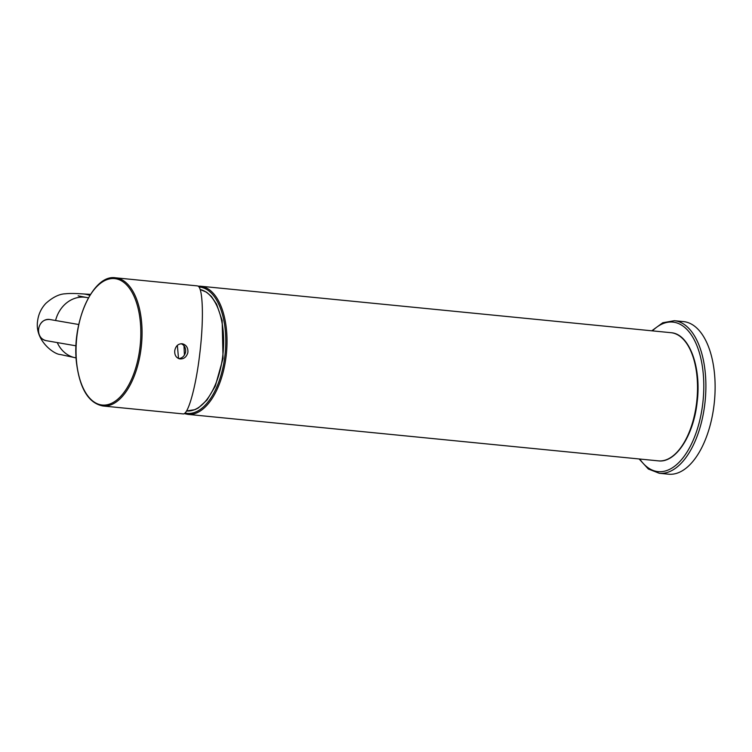 <?xml version="1.0" encoding="UTF-8"?>
<svg xmlns="http://www.w3.org/2000/svg" width="752" height="752" viewBox="0 0 752 752"><rect width="100%" height="100%" fill="white"/><g stroke="black" fill="none" stroke-linecap="round" stroke-linejoin="round"><path stroke-width="1.13" d="M178.525 358.525L177.359 345.375M184.409 355.113L183.996 345.76M178.675 358.591C182.106 358.243 184.381 356.213 185.5 352.5L185.641 351.645C185.838 347.819 184.372 345.177 181.251 343.72M187.784 352.885L187.925 352.039C188.047 347.593 186.205 344.848 182.416 343.796C178.233 343.608 175.677 345.92 174.737 350.742C174.492 355.16 176.175 357.886 179.803 358.901C183.723 359.183 186.383 357.181 187.784 352.895L187.784 352.885M115.564 277.808L196.563 285.816A64.39 32.392 95.6 0 1 197.738 285.976C202.955 287.038 203.961 319.083 199.835 353.214C196.018 386.566 188.15 415.066 183.084 413.901L102.892 405.977C88.839 403.222 80.097 389.226 76.648 363.968C71.111 323.257 92.759 273.935 115.564 277.808A64.39 32.392 95.6 0 1 141.207 347.424A64.39 32.392 95.6 0 1 102.892 405.977M674.337 320.7L683.568 321.612A76.657 38.559 95.6 0 1 714.4 401.69A76.657 38.559 95.6 0 1 668.49 474.192L659.26 473.271A76.657 38.559 95.6 0 0 705.169 400.778A76.657 38.559 95.6 0 0 674.337 320.7L662.794 322.749L651.787 330.795M89.845 295.404A30.663 26.602 -86.5 0 0 82.993 293.929C75.106 293.383 69.269 293.327 65.499 293.778C59.333 293.976 52.762 297.2 45.769 303.46C41.172 308.405 38.455 314.242 37.6 320.972C34.517 340.694 54.464 354.568 60.216 354.493L76.131 357.914M57.274 342.583A30.663 26.48 99.8 0 0 75.886 357.877M78.133 295.846L86.339 297.444A30.663 26.48 99.8 0 0 55.573 320.512M198.96 286.991A63.469 31.932 95.6 0 1 224.923 355.658A63.469 31.932 95.6 0 1 184.992 413.008M696.662 402.311A64.39 32.392 95.6 0 1 658.357 460.863C675.71 463.251 693.579 435.549 697.123 402.339C701.635 367.568 689.405 333.719 671.019 332.704A64.39 32.392 95.6 0 1 696.662 402.311M198.086 286.145L200.521 286.211A64.39 32.392 95.6 0 1 226.164 355.818A64.39 32.392 95.6 0 1 187.859 414.371L658.357 460.863M78.753 324.516L49.698 319.487A10.735 9.268 99.8 0 0 38.634 329.15A10.735 9.268 99.8 0 0 46.041 340.637L76.037 345.826M139.985 347.274A63.516 31.951 95.6 0 1 101.031 404.867A63.516 31.951 95.6 0 1 76.892 336.36A63.516 31.951 95.6 0 1 115.846 278.766A63.516 31.951 95.6 0 1 139.985 347.274M652.435 330.861A75.125 37.788 95.6 0 1 698.928 351.306A75.125 37.788 95.6 0 1 689.358 448.079A75.125 37.788 95.6 0 1 639.773 459.021M200.154 289.548A61.128 30.747 95.6 0 1 222.818 355.367A61.128 30.747 95.6 0 1 186.543 410.959L195.069 409.633L198.368 407.932L207.007 400.036L215.269 386.18L223.043 358.384L222.16 320.465L216.623 304.25L211.425 296.485L206.64 292.246L200.145 289.511M90.475 294.389L82.993 293.929M86.339 297.444L88.445 297.811M200.521 286.211L671.019 332.704M187.859 414.371L184.231 413.609M46.041 340.637C40.768 339.171 38.258 335.336 38.512 329.122C39.95 322.411 43.672 319.196 49.698 319.487M639.125 458.964L648.346 469.013L659.26 473.271"/></g></svg>
